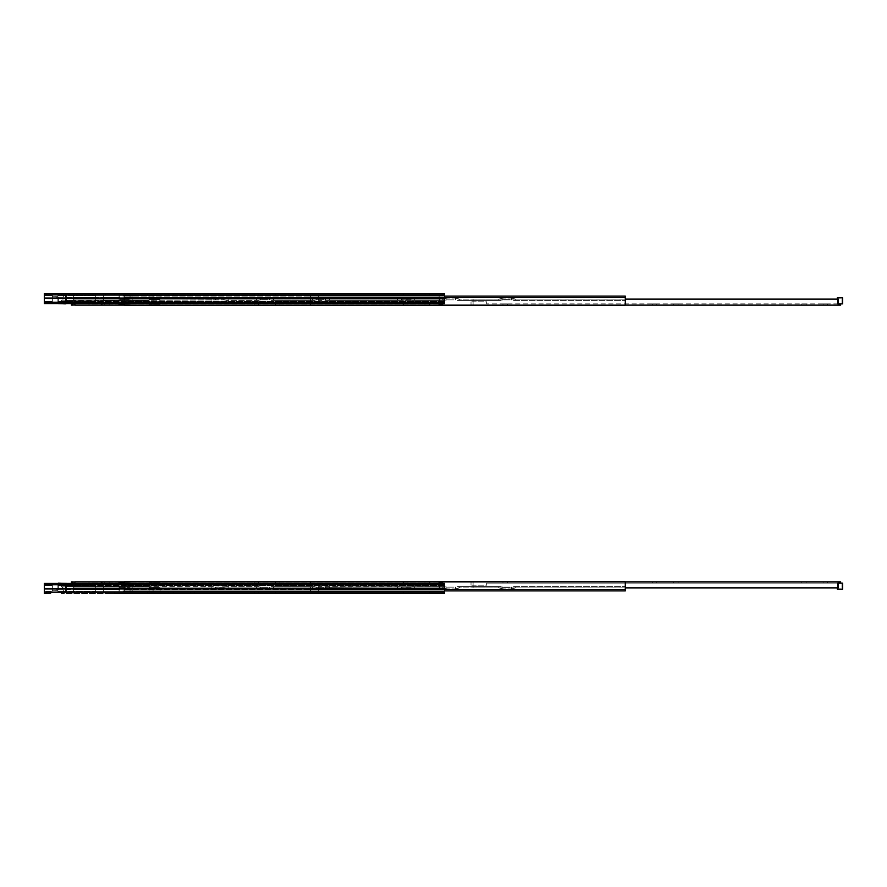<?xml version="1.0" encoding="UTF-8"?>
<svg xmlns="http://www.w3.org/2000/svg" width="887" height="887" viewBox="0 0 887 887"><rect width="100%" height="100%" fill="white"/><g stroke="black" fill="none" stroke-linecap="round" stroke-linejoin="round"><path stroke-width="0.67" stroke-dasharray="4.43 3.33" d="M102.781 302.201L102.781 305.106L101.44 305.106L102.781 305.106L102.781 302.201L153.074 302.201L153.074 299.828L160.07 299.828L160.07 304.696L160.07 299.828L160.07 304.696L160.07 299.828L153.074 299.828L160.07 299.828L153.074 299.828L153.074 304.696L153.074 299.828L153.074 302.201L102.781 302.201M101.44 302.201L101.44 305.106L101.44 302.201L89.044 302.201L101.44 302.201M190.217 293.431L194.619 293.431L194.619 294.872L190.217 294.872L194.619 294.872L190.217 294.872L194.619 294.872L194.619 293.431L190.217 293.431L194.619 293.431L190.217 293.431L190.217 294.872L190.217 293.431M149.071 294.872L151.932 294.872L147.53 294.872L149.071 294.872L149.071 295.87L149.071 294.872L103.38 294.872L149.071 294.872M147.53 293.431L151.932 293.431L147.53 293.431L147.53 294.872M168.874 293.431L173.275 293.431L173.275 294.872L168.874 294.872L173.275 294.872L168.874 294.872L173.275 294.872L173.275 293.431L168.874 293.431L173.275 293.431L168.874 293.431L168.874 294.872L168.874 293.431M46.49 293.431L50.892 293.431L50.892 294.872L46.49 294.872L50.892 294.872L46.49 294.872L50.892 294.872L46.49 294.872L50.892 294.872L46.49 294.872L50.892 294.872L46.49 294.872L50.892 294.872L46.49 294.872L50.892 294.872L50.892 293.431L46.49 293.431L50.892 293.431L46.49 293.431L50.892 293.431L50.892 294.872L50.892 293.431L46.49 293.431L50.892 293.431L46.49 293.431L50.892 293.431L50.892 294.872L50.892 293.431L46.49 293.431L50.892 293.431L46.49 293.431L46.49 294.872L46.49 293.431M254.259 293.431L258.66 293.431L258.66 294.872L254.259 294.872L258.66 294.872L254.259 294.872L258.66 294.872L258.66 293.431L254.259 293.431L258.66 293.431L254.259 293.431L254.259 294.872L254.259 293.431M275.602 293.431L280.004 293.431L280.004 294.872L275.602 294.872L280.004 294.872L275.602 294.872L280.004 294.872L280.004 293.431L275.602 293.431L280.004 293.431L275.602 293.431L275.602 294.872L275.602 293.431M403.663 293.431L408.064 293.431L408.064 294.872L403.663 294.872L408.064 294.872L403.663 294.872L408.064 294.872L408.064 293.431L403.663 293.431L408.064 293.431L403.663 293.431L403.663 294.872L403.663 293.431M425.006 293.431L429.408 293.431L429.408 294.872L425.006 294.872L429.408 294.872L425.006 294.872L429.408 294.872L429.408 293.431L425.006 293.431L429.408 293.431L425.006 293.431L425.006 294.872L425.006 293.431M153.074 304.696L160.07 304.696L153.074 304.696L153.074 302.689L153.074 304.696L149.071 304.696L149.071 298.198L95.707 298.198L95.707 295.537L95.707 298.198L149.071 298.198L149.071 304.696L149.071 299.828L149.071 304.696L160.07 304.696L153.074 304.696M160.07 294.872L160.07 298.531L160.07 294.872L153.074 294.872L153.074 295.537L160.07 295.537L160.07 294.872L153.074 294.872L153.074 298.531L160.07 298.531L160.07 295.537L160.07 298.531L153.074 298.531L160.07 298.198L153.074 298.198L153.074 295.537L160.07 295.537L160.07 294.872L444.542 294.872L444.542 298.808L444.542 294.872L160.07 294.872M153.074 298.808L153.074 302.689L153.074 298.808L444.542 298.808L444.542 301.347L444.542 295.537L444.542 302.689L444.542 298.808L153.074 298.808M103.38 295.87L103.38 294.872L103.38 295.87L149.071 295.87L149.071 298.531L149.071 295.87L103.38 295.87L103.38 300.516L103.38 294.872L103.38 300.516L149.071 300.516L149.071 299.828L149.071 301.203L149.071 300.516L119.922 300.516L119.922 301.203L149.071 301.203L103.38 300.516L149.071 300.516L103.38 300.516L103.38 295.87L95.707 295.87L95.707 302.201L95.707 301.203L91.572 301.203L95.707 301.203L95.707 302.201L95.707 300.516L103.38 300.516L95.707 300.516L95.707 297.844L103.38 297.844L95.707 297.844L95.707 295.87L149.071 295.87L95.707 295.87L95.707 298.531L95.707 295.87L103.38 295.87M123.06 303.565L123.06 298.198L130.056 298.198L130.056 295.537L130.056 298.531L123.06 298.531L123.06 295.537L130.056 295.537L130.056 294.872L130.056 295.537L130.056 294.872L123.06 294.872L123.06 304.696L123.06 299.828L123.06 304.696L119.058 304.696L119.058 299.828L119.058 300.516L73.366 300.516L73.366 295.87L73.366 297.844L65.693 297.844L65.693 295.87L65.693 298.531L65.693 295.87L65.693 298.331L66.691 298.331L65.693 300.516L65.693 299.296L66.691 299.296L66.691 298.331L65.693 298.331L65.693 294.872L65.693 295.537L57.888 295.537L57.888 298.808L57.888 294.872L57.888 301.347L57.888 294.872L63.354 294.872L57.888 294.872L57.888 296.203L57.888 294.872L57.888 295.537L95.707 295.537L95.707 294.872L95.707 301.203L95.707 294.872L95.707 295.537L57.888 295.537L65.693 295.537L65.693 298.198L119.058 298.198L119.058 298.808L119.058 298.198L65.693 298.198L65.693 294.872L65.693 298.331L73.366 297.844L73.366 300.516L73.366 294.872L119.058 294.872L119.058 295.87L119.058 294.872L73.366 294.872L73.366 297.533L119.058 297.533L119.058 303.565M153.074 302.689L57.888 302.689L57.888 298.686L57.888 302.689L52.355 302.689L52.355 298.686L57.888 298.686L57.888 296.203L57.888 302.689L52.355 302.689L57.888 302.689L57.888 296.203L55.948 296.203L57.888 296.203L57.888 294.872L65.361 294.872L63.354 294.872L63.354 297.2L55.948 297.2L63.354 297.2L63.354 294.872L57.888 294.872L57.888 298.686L52.355 298.686L52.355 296.203L57.888 296.203L52.355 296.203L52.355 302.689L57.888 302.689L52.355 302.689L52.355 301.347L52.355 302.689L44.35 302.689L44.35 303.565L44.35 298.808L44.35 302.689L52.355 302.689L52.355 298.686L57.888 298.686L52.355 298.686L52.355 296.203L57.888 296.203L52.355 296.203L52.355 302.689L444.542 302.689L153.074 302.689M149.071 299.828L153.074 299.828L149.071 299.828M103.38 300.205L119.922 300.516L119.922 294.872L114.722 294.872L119.922 294.872L119.922 300.205L103.38 300.205M91.572 301.203L59.019 301.203L91.572 301.203M92.703 302.201L92.703 301.203L92.703 302.201M95.707 298.198L149.071 298.531L95.707 298.198M95.707 294.872L57.888 294.872L95.707 294.872M66.691 303.565L66.691 294.872L66.691 303.875L66.691 294.872L65.361 294.872L66.691 294.872L66.691 297.533L95.707 297.533L65.416 297.533L66.691 297.533L66.691 303.875L59.019 303.875L66.691 303.875L65.361 303.875L65.361 294.872L65.361 303.875L58.354 303.875L65.361 303.875L58.354 303.875L58.354 297.2L63.354 297.2L63.354 294.872L65.361 294.872L63.354 294.872L63.354 297.2L63.354 294.872L63.354 297.2L55.948 297.2L63.354 297.2L63.354 294.872L63.354 297.2L58.354 297.2L58.354 303.565M103.38 297.533L119.922 297.533L103.38 297.533M105.708 294.872L114.722 294.872L105.708 294.872L114.722 294.872L114.722 293.431L61.358 293.431L105.708 293.431L105.708 294.872L114.722 294.872L114.722 293.431L61.358 293.431L105.708 293.431L105.708 294.872L61.358 294.872L105.708 294.872L105.708 293.431L105.708 294.872L105.708 293.431L105.708 294.872L73.366 294.872L119.058 294.872L114.722 294.872L114.722 293.431L114.722 294.872L61.358 294.872L61.358 293.431L61.358 294.872L105.708 294.872L105.708 293.431L105.708 294.872M72.756 303.565L72.756 305.106L71.426 305.106L71.426 302.201L65.693 302.201L65.693 300.516L65.693 302.201L65.693 301.203L59.019 302.201L65.693 302.201L62.689 302.201L62.689 301.203L61.558 301.203L61.558 300.205L65.416 297.533L61.558 300.205L65.416 297.533L61.558 300.205L95.707 300.205L61.558 300.205L61.558 301.203L61.558 300.205L61.558 301.203L65.693 301.203L61.558 301.203L65.693 301.203L65.693 302.201L71.426 302.201L71.426 303.565M65.416 297.533L65.416 303.875L65.416 297.533M52.355 298.808L52.355 294.872L52.355 298.808L44.35 298.808L44.35 295.537L44.35 301.347L44.35 294.872L44.35 298.808L52.355 298.808M444.542 303.565L444.542 302.689L444.542 303.565L44.35 303.565L444.542 303.565L444.542 301.347L444.542 302.689L57.888 302.689L444.542 302.689L444.542 303.565L444.542 293.431L444.542 294.817L444.542 293.431L44.35 293.431L44.35 298.087L44.35 293.431L444.542 293.431L44.35 293.431L44.35 303.565L444.542 303.565M52.355 294.872L44.35 294.872L44.35 295.537L44.35 294.872L52.355 294.872L52.355 295.537L52.355 294.872L44.35 294.872L52.355 294.872M513.573 300.416L625.302 300.416L513.573 300.416M511.544 298.099L515.713 299.141L511.544 298.099L502.94 298.099L511.544 298.099L511.544 299.884L502.94 299.884L511.544 299.884L511.544 298.099M502.94 298.099L498.771 299.141L502.94 298.099L502.94 299.884L498.771 300.416L502.94 299.884L502.94 298.099M457.548 300.416L500.911 300.416L457.548 300.416M455.519 298.099L459.688 299.141L455.519 298.099L446.915 298.099L455.519 298.099L455.519 299.884L446.915 299.884L455.519 299.884L455.519 298.099M446.915 298.099L442.746 299.141L446.915 298.099L446.915 299.884L442.746 300.416L446.915 299.884L446.915 298.099M410.16 299.884L401.556 299.884L414.329 300.416L410.16 299.884L410.16 298.099L401.556 298.099L410.16 298.099L414.329 299.141L410.16 298.099L410.16 299.884M399.538 300.416L318.355 300.416L318.355 297.688L318.355 300.416L399.538 300.416M401.556 298.099L397.387 299.141L401.556 298.099L401.556 299.884L401.556 298.099M444.886 300.416L412.189 300.416L444.886 300.416M625.302 297.367L625.302 300.416L625.302 297.367L310.483 297.367L310.483 305.161L310.483 297.367L625.302 297.367L310.483 297.367L625.302 297.367L625.302 305.161L625.302 297.367M310.483 297.688L318.355 297.688L318.355 296.092L318.355 299.141L318.355 296.092L310.483 296.092L625.302 296.092L318.355 296.092L318.355 297.688L310.483 297.688L310.483 296.092L310.483 297.688M500.179 299.141L458.291 299.141L500.179 299.141M444.143 299.141L412.932 299.141L444.143 299.141M398.795 299.141L318.355 299.141L398.795 299.141M625.302 299.141L625.302 296.092L625.302 299.141L473.093 299.119L473.093 305.061L486.697 305.061L471.019 305.061L473.093 305.061L473.093 301.791L471.019 301.791L486.697 301.791L486.697 303.875L486.697 301.791L473.093 301.791L473.093 299.119L838.215 299.119L838.137 305.128L838.137 299.119L838.137 305.128L840.654 305.128L840.654 303.875M124.291 303.565L124.291 296.092L132.163 296.092L132.163 300.416L223.979 299.884L132.163 300.416L132.163 296.092L439.12 296.092L124.291 296.092L439.12 296.092L439.12 299.141L439.12 296.092L132.163 296.092L132.163 299.141L212.603 299.141L215.375 298.099L223.979 298.099L215.375 298.099L212.603 299.141L132.163 299.141L132.163 296.092L124.291 296.092L124.291 305.161L124.291 296.092L124.291 297.688L439.12 297.367L439.12 305.161L439.12 297.367L439.12 300.416L439.12 297.367L124.291 297.367L124.291 305.161L625.302 305.161L310.483 305.161L310.483 296.092L310.483 305.161L625.302 305.161L625.302 296.092L444.542 296.092M507.353 303.875L502.951 303.875L507.353 303.875L507.353 305.128L502.951 305.128L507.353 305.128M656.757 303.875L652.355 303.875L656.757 303.875L656.757 305.128L652.355 305.128L656.757 305.128M678.1 303.875L673.699 303.875L678.1 303.875L678.1 305.128L673.699 305.128L678.1 305.128M806.161 303.875L801.759 303.875L806.161 303.875L806.161 305.128L801.759 305.128L806.161 305.128M827.504 303.875L823.103 303.875L827.504 303.875L827.504 305.128L823.103 305.128L827.504 305.128M838.215 303.875L486.697 303.875L838.348 303.875L838.215 299.119L473.093 299.119L838.137 299.119M838.137 305.128L473.093 305.128L486.697 305.128L473.093 305.128L473.093 299.119L473.093 305.128L625.302 305.128M471.019 305.061L471.019 301.791L471.019 305.061M838.348 303.875L842.65 303.875L841.985 303.875L842.65 303.875L841.985 303.875L842.65 303.875L842.65 297.866L837.317 297.866L837.982 297.866L837.317 297.866L837.982 297.866L837.317 297.866L837.317 303.875L837.317 299.119M841.985 303.875L841.985 297.866L841.985 303.875M837.982 303.875L837.982 297.866L837.982 303.875M102.781 584.799L102.781 581.894L101.44 581.894L102.781 581.894L102.781 584.799L153.074 584.799L153.074 587.172L160.07 587.172L160.07 582.304L160.07 587.172L160.07 582.304L160.07 587.172L153.074 587.172L160.07 587.172L153.074 587.172L153.074 582.304L153.074 587.172L153.074 584.799L102.781 584.799M101.44 584.799L101.44 581.894L101.44 584.799L89.044 584.799L101.44 584.799M190.217 593.569L194.619 593.569L194.619 592.128L190.217 592.128L194.619 592.128L190.217 592.128L194.619 592.128L194.619 593.569L190.217 593.569L194.619 593.569L190.217 593.569L194.619 593.569L190.217 593.569L190.217 592.128L190.217 593.569M149.071 592.128L151.932 592.128L147.53 592.128L149.071 592.128L149.071 591.13L149.071 592.128L103.38 592.128L149.071 592.128M151.932 593.569L147.53 593.569L151.932 593.569L151.932 592.128M168.874 593.569L173.275 593.569L173.275 592.128L168.874 592.128L173.275 592.128L168.874 592.128L173.275 592.128L173.275 593.569L168.874 593.569L173.275 593.569L168.874 593.569L173.275 593.569L168.874 593.569L168.874 592.128L168.874 593.569M46.49 593.569L50.892 593.569L50.892 592.128L46.49 592.128L50.892 592.128L46.49 592.128L50.892 592.128L46.49 592.128L50.892 592.128L46.49 592.128L50.892 592.128L46.49 592.128L50.892 592.128L46.49 592.128L50.892 592.128L50.892 593.569L46.49 593.569L50.892 593.569L46.49 593.569L50.892 593.569L50.892 592.128L50.892 593.569L46.49 593.569L50.892 593.569L46.49 593.569L50.892 593.569L50.892 592.128L50.892 593.569L46.49 593.569L50.892 593.569L46.49 593.569L50.892 593.569L46.49 593.569L46.49 592.128L46.49 593.569M254.259 593.569L258.66 593.569L258.66 592.128L254.259 592.128L258.66 592.128L254.259 592.128L258.66 592.128L258.66 593.569L254.259 593.569L254.259 592.128L254.259 593.569L258.66 593.569M275.602 593.569L280.004 593.569L280.004 592.128L275.602 592.128L280.004 592.128L275.602 592.128L280.004 592.128L280.004 593.569L275.602 593.569L275.602 592.128L275.602 593.569L280.004 593.569M403.663 593.569L408.064 593.569L408.064 592.128L403.663 592.128L408.064 592.128L403.663 592.128L408.064 592.128L408.064 593.569L403.663 593.569L403.663 592.128L403.663 593.569L408.064 593.569M425.006 593.569L429.408 593.569L429.408 592.128L425.006 592.128L429.408 592.128L425.006 592.128L429.408 592.128L429.408 593.569L425.006 593.569L425.006 592.128L425.006 593.569L429.408 593.569M153.074 582.304L160.07 582.304L153.074 582.304L153.074 584.311L153.074 582.304L149.071 582.304L149.071 588.802L95.707 588.802L95.707 591.463L95.707 588.802L149.071 588.802L149.071 582.304L149.071 587.172L149.071 582.304L160.07 582.304L153.074 582.304M160.07 592.128L160.07 588.469L160.07 592.128L153.074 592.128L153.074 591.463L160.07 591.463L160.07 592.128L153.074 592.128L153.074 588.469L160.07 588.469L160.07 591.463L160.07 588.469L153.074 588.469L160.07 588.802L153.074 588.802L153.074 591.463L160.07 591.463L160.07 592.128L444.542 592.128L444.542 588.192L444.542 592.128L160.07 592.128M153.074 588.192L153.074 584.311L153.074 588.192L444.542 588.192L444.542 585.653L444.542 591.463L444.542 584.311L444.542 588.192L153.074 588.192M103.38 591.13L103.38 592.128L103.38 591.13L149.071 591.13L149.071 588.469L149.071 591.13L103.38 591.13L103.38 586.484L103.38 592.128L103.38 586.484L149.071 586.484L149.071 587.172L149.071 585.797L149.071 586.484L119.922 586.484L119.922 585.797L149.071 585.797L103.38 586.484L149.071 586.484L103.38 586.484L103.38 591.13L95.707 591.13L95.707 584.799L95.707 585.797L91.572 585.797L95.707 585.797L95.707 584.799L95.707 586.484L103.38 586.484L95.707 586.484L95.707 589.156L103.38 589.156L95.707 589.156L95.707 591.13L149.071 591.13L95.707 591.13L95.707 588.469L95.707 591.13L103.38 591.13M57.888 591.463L57.888 585.653L57.888 592.128L63.354 592.128L57.888 592.128L57.888 590.797L57.888 592.128L57.888 591.463L95.707 591.463L95.707 592.128L95.707 585.797L95.707 592.128L95.707 591.463L57.888 591.463L65.693 591.463L65.693 588.802L119.058 588.802L119.058 588.192L119.058 588.802L65.693 588.802L65.693 592.128L65.693 588.669L73.366 589.156L73.366 586.484L73.366 592.128L119.058 592.128L119.058 591.13L119.058 592.128L73.366 592.128L73.366 589.467L119.058 589.467L119.058 582.304L119.058 592.128L114.722 592.128L119.922 592.128L105.708 592.128L114.722 592.128L114.722 593.569L105.708 593.569L114.722 593.569L114.722 592.128L105.708 592.128L119.058 592.128L119.058 589.467L73.366 589.467L73.366 586.795L119.058 586.795L73.366 586.484L119.058 586.484L73.366 586.484L119.058 586.484L73.366 586.484L73.366 591.13L119.058 591.13L119.058 588.469L119.058 591.13L73.366 591.13L73.366 589.156L65.693 588.669L66.691 588.669L65.693 588.669L65.693 592.128L65.693 591.463L57.888 591.463M444.542 593.569L444.542 583.435L444.542 585.653L444.542 583.435L444.542 584.777L444.542 583.435L444.542 584.311L57.888 584.311L57.888 588.314L57.888 584.311L52.355 584.311L52.355 588.314L57.888 588.314L57.888 590.797L57.888 584.311L52.355 584.311L57.888 584.311L57.888 590.797L55.948 590.797L57.888 590.797L57.888 592.128L65.361 592.128L63.354 592.128L63.354 589.8L55.948 589.8L63.354 589.8L63.354 592.128L57.888 592.128L57.888 588.314L52.355 588.314L52.355 590.797L57.888 590.797L52.355 590.797L52.355 584.311L57.888 584.311L52.355 584.311L52.355 585.653L52.355 584.311L44.35 584.311L44.35 583.435L44.35 593.569M149.071 587.172L153.074 587.172L149.071 587.172M119.058 583.435L119.058 584.311L52.355 584.311L52.355 592.128L52.355 584.311L44.35 584.311L44.35 583.435L444.542 583.435L44.35 583.435L444.542 583.435L444.542 584.311L123.06 584.311L123.06 588.802L130.056 588.802L130.056 591.463L130.056 588.469L123.06 588.469L123.06 591.463L130.056 591.463L130.056 592.128L130.056 591.463L130.056 592.128L123.06 592.128L123.06 584.311L444.542 584.311L44.35 584.311L44.35 588.192L44.35 584.311L52.355 584.311L52.355 588.314L57.888 588.314L52.355 588.314L52.355 590.797L57.888 590.797L52.355 590.797L52.355 584.311L119.058 584.311L119.058 588.192L119.058 582.304L130.056 582.304L130.056 587.172L130.056 582.304L130.056 587.172L130.056 582.304L123.06 582.304L123.06 587.172L130.056 587.172L123.06 587.172L130.056 587.172L123.06 587.172L123.06 583.435M103.38 586.795L119.922 586.484L119.922 592.128L119.922 586.795L103.38 586.795M91.572 585.797L59.019 585.797L91.572 585.797M92.703 584.799L92.703 585.797L92.703 584.799M95.707 588.802L149.071 588.469L95.707 588.802M95.707 592.128L57.888 592.128L95.707 592.128M66.691 589.467L66.691 592.128L65.361 592.128L66.691 592.128L66.691 589.467L95.707 589.467L65.416 589.467L66.691 589.467L66.691 583.125L59.019 583.125L66.691 583.125L66.691 589.467M103.38 589.467L119.922 589.467L103.38 589.467M103.38 592.128L105.708 592.128L103.38 592.128M71.426 583.435L71.426 584.799L65.693 584.799L65.693 587.704L65.693 584.799L65.693 585.797L59.019 584.799L65.693 584.799L62.689 584.799L62.689 585.797L61.558 585.797L61.558 586.795L65.416 589.467L61.558 586.795L65.416 589.467L61.558 586.795L95.707 586.795L61.558 586.795L61.558 585.797L61.558 586.795L61.558 585.797L65.693 585.797L61.558 585.797L65.693 585.797L65.693 584.799L71.426 584.799L71.426 581.894L72.756 581.894L72.756 583.435M105.708 592.128L114.722 592.128L114.722 593.569L61.358 593.569L114.722 593.569L105.708 593.569L105.708 592.128L61.358 592.128L105.708 592.128L105.708 593.569L105.708 592.128L105.708 593.569L105.708 592.128L73.366 592.128L114.722 592.128L114.722 593.569L61.358 593.569L105.708 593.569L105.708 592.128L114.722 592.128L61.358 592.128L61.358 593.569L61.358 592.128L105.708 592.128L105.708 593.569L105.708 592.128M65.416 589.467L65.416 583.125L65.416 589.467M63.354 589.8L63.354 592.128L65.361 592.128L65.361 583.125L65.361 592.128L63.354 592.128L63.354 589.8L63.354 592.128L63.354 589.8L55.948 589.8L63.354 589.8L63.354 592.128L63.354 589.8L58.354 589.8L63.354 589.8M58.354 583.125L65.361 583.125L58.354 583.125L65.361 583.125L65.693 592.128L57.888 592.128L65.693 592.128L65.361 583.435M44.35 591.463L44.35 585.653L44.35 592.128L44.35 591.463L52.355 591.463L44.35 591.463M52.355 592.128L44.35 592.128L52.355 592.128M513.573 586.584L625.302 586.584L513.573 586.584M511.544 588.901L515.713 587.859L511.544 588.901L502.94 588.901L511.544 588.901L511.544 587.116L502.94 587.116L511.544 587.116L511.544 588.901M502.94 588.901L498.771 587.859L502.94 588.901L502.94 587.116L498.771 586.584L502.94 587.116L502.94 588.901M457.548 586.584L500.911 586.584L457.548 586.584M455.519 588.901L459.688 587.859L455.519 588.901L446.915 588.901L455.519 588.901L455.519 587.116L446.915 587.116L455.519 587.116L455.519 588.901M446.915 588.901L442.746 587.859L446.915 588.901L446.915 587.116L442.746 586.584L446.915 587.116L446.915 588.901M410.16 587.116L401.556 587.116L414.329 586.584L410.16 587.116L410.16 588.901L401.556 588.901L410.16 588.901L414.329 587.859L410.16 588.901L410.16 587.116M399.538 586.584L318.355 586.584L318.355 589.312L318.355 586.584L399.538 586.584M401.556 588.901L397.387 587.859L401.556 588.901L401.556 587.116L401.556 588.901M444.886 586.584L412.189 586.584L444.886 586.584M625.302 589.633L625.302 586.584L625.302 589.633L310.483 589.633L310.483 581.839L310.483 589.633L625.302 589.633L310.483 589.633L625.302 589.633L625.302 581.839L625.302 589.633M310.483 589.312L318.355 589.312L318.355 590.908L318.355 587.859L318.355 590.908L310.483 590.908L625.302 590.908L318.355 590.908L318.355 589.312L310.483 589.312L310.483 590.908L310.483 589.312M500.179 587.859L458.291 587.859L500.179 587.859M444.143 587.859L412.932 587.859L444.143 587.859M398.795 587.859L318.355 587.859L398.795 587.859M625.302 587.859L625.302 590.908L625.302 587.859L473.093 587.881L473.093 581.939L486.697 581.939L471.019 581.939L473.093 581.939L473.093 585.209L471.019 585.209L486.697 585.209L486.697 583.125L486.697 585.209L473.093 585.209L473.093 587.881L838.215 587.881L838.215 583.125L486.697 583.125L838.215 583.125M444.542 590.908L625.302 590.908L625.302 581.839L310.483 581.839L625.302 581.839L310.483 581.839L310.483 590.908L310.483 581.839L439.12 581.839L439.12 589.633L439.12 586.584L325.363 587.116L439.12 586.584L439.12 589.633L124.291 589.633L124.291 581.839L124.291 589.633L439.12 589.633L124.291 589.633L439.12 589.633L439.12 581.839L124.291 581.839L439.12 581.839L439.12 590.908L132.163 590.908L132.163 587.859L132.163 590.908L124.291 590.908L439.12 590.908L439.12 583.435M507.353 583.125L502.951 583.125L507.353 583.125L507.353 581.872L502.951 581.872L507.353 581.872M656.757 583.125L652.355 583.125L656.757 583.125L656.757 581.872L652.355 581.872L656.757 581.872M678.1 583.125L673.699 583.125L678.1 583.125L678.1 581.872L673.699 581.872L678.1 581.872M806.161 583.125L801.759 583.125L806.161 583.125L806.161 581.872L801.759 581.872L806.161 581.872M827.504 583.125L823.103 583.125L827.504 583.125L827.504 581.872L823.103 581.872L827.504 581.872M625.302 581.872L473.093 581.872L486.697 581.872L473.093 581.872L473.093 587.881L473.093 581.872L838.137 581.872L838.215 587.881L473.093 587.881L838.137 587.881L838.137 581.872L838.137 587.881M471.019 581.939L471.019 585.209L471.019 581.939M838.348 583.125L842.65 583.125L841.985 583.125L842.65 583.125L841.985 583.125L842.65 583.125L842.65 589.134L837.317 589.134L837.982 589.134L837.317 589.134L837.982 589.134L837.317 589.134L837.317 583.125L837.317 587.881M841.985 583.125L841.985 589.134L841.985 583.125M837.982 583.125L837.982 589.134L837.982 583.125M840.654 583.125L840.654 581.872L838.137 581.872M123.06 304.696L130.056 304.696L130.056 299.828L130.056 304.696L130.056 299.828L130.056 304.696L124.291 304.696M123.06 299.828L130.056 299.828L123.06 299.828L130.056 299.828L123.06 299.828L123.06 302.201L123.06 299.828L119.058 299.828L123.06 299.828M123.06 298.531L130.056 298.531L130.056 295.537L130.056 298.531L123.06 298.531M123.06 295.537L130.056 295.537L130.056 294.872L123.06 294.872L123.06 295.537M444.542 294.872L130.056 294.872L444.542 294.872L444.542 295.537L444.542 294.872M73.366 295.87L119.058 295.87L119.058 298.531L119.058 295.87L73.366 295.87M119.058 294.872L119.058 297.533L119.058 294.872M119.058 300.205L119.058 297.533L73.366 297.533L73.366 300.205L119.058 300.205L73.366 300.516L119.058 300.205M119.058 304.696L130.056 304.696L119.058 304.696M57.888 298.808L57.888 301.347L57.888 298.808L149.071 298.808L57.888 298.808M65.693 300.516L73.366 300.516L65.693 300.516M72.756 302.201L123.06 302.201L72.756 302.201M65.693 298.531L119.058 298.531L65.693 298.531M65.693 294.872L57.888 294.872L65.693 294.872M61.558 300.205L65.693 300.205L61.558 300.205M61.358 294.872L61.358 293.431L61.358 294.872M52.355 302.689L44.35 302.689L52.355 302.689M327.392 300.416L439.12 300.416L327.392 300.416M325.363 298.099L329.532 299.141L325.363 298.099L316.759 298.099L325.363 298.099L325.363 299.884L316.759 299.884L325.363 299.884L325.363 298.099M316.759 298.099L312.59 299.141L316.759 298.099L316.759 299.884L312.59 300.416L316.759 299.884L316.759 298.099M271.355 300.416L314.73 300.416L271.355 300.416M269.338 298.099L273.506 299.141L269.338 298.099L260.734 298.099L269.338 298.099L269.338 299.884L260.734 299.884L269.338 299.884L269.338 298.099M260.734 298.099L256.565 299.141L260.734 298.099L260.734 299.884L256.565 300.416L260.734 299.884L260.734 298.099M223.979 298.099L228.147 299.141L223.979 298.099L223.979 299.884L228.147 300.416L223.979 299.884L223.979 298.099M258.705 300.416L226.008 300.416L258.705 300.416M313.987 299.141L272.098 299.141L313.987 299.141M257.962 299.141L226.75 299.141L257.962 299.141M439.12 299.141L328.123 299.141L439.12 299.141M439.12 297.367L124.291 297.367L439.12 297.367M439.12 305.161L124.291 305.161L439.12 305.161L439.12 296.092L439.12 303.565M109.156 303.875L104.755 303.875L109.156 303.875L109.156 305.128L104.755 305.128L109.156 305.128M258.56 303.875L254.159 303.875L258.56 303.875L258.56 305.128L254.159 305.128L258.56 305.128M279.904 303.875L275.502 303.875L279.904 303.875L279.904 305.128L275.502 305.128L279.904 305.128M407.965 303.875L403.563 303.875L407.965 303.875L407.965 305.128L403.563 305.128L407.965 305.128M429.308 303.875L424.906 303.875L429.308 303.875L429.308 305.128L424.906 305.128L429.308 305.128M88.5 303.875L88.5 301.791L88.5 303.875L440.152 303.875L88.5 303.875M440.019 303.875L440.019 299.119L439.941 305.128L74.896 305.128L88.5 305.128L72.823 305.061L72.823 301.791L74.896 301.791L74.896 305.061L74.896 301.791L72.823 301.791L72.823 303.565M74.896 303.565L74.896 305.061M88.5 301.791L74.896 301.791L88.5 301.791M442.458 303.875L440.152 303.875L442.458 303.875L442.458 305.128L439.941 305.128L439.941 299.119L74.896 299.119L74.896 301.791L74.896 299.119L440.019 299.119L440.019 303.565M440.152 303.875L444.454 303.875L443.788 303.875L444.454 303.875L443.788 303.875L444.454 303.875L444.454 297.866L439.12 297.866L444.454 297.866L444.454 303.875M439.786 297.866L439.12 297.866L439.786 297.866L439.12 297.866L439.786 297.866L439.786 303.875L439.786 297.866M443.788 303.875L443.788 297.866L443.788 303.875M439.941 303.565L440.019 299.119L74.896 299.119L439.941 299.119L439.941 305.128M124.291 305.128L439.12 305.128M123.06 588.469L130.056 588.469L130.056 591.463L130.056 588.469L123.06 588.469M124.291 582.304L123.06 582.304M123.06 591.463L130.056 591.463L130.056 592.128L123.06 592.128L123.06 591.463M444.542 592.128L130.056 592.128L444.542 592.128L444.542 591.463L444.542 592.128M123.06 584.799L123.06 587.172L123.06 584.799L72.756 584.799L123.06 584.799M123.06 584.311L119.058 584.311L123.06 584.311M119.058 587.172L123.06 587.172L119.058 587.172M57.888 588.192L57.888 585.653L57.888 588.192L149.071 588.192L57.888 588.192M65.361 583.125L66.691 583.125L66.691 588.669L66.691 587.704L65.693 587.704L66.691 587.704L66.691 583.125L66.691 588.669L66.691 583.435M65.693 586.484L73.366 586.484L65.693 586.484M65.693 588.802L65.693 591.13L65.693 589.156L65.693 591.13L119.058 591.13L65.693 591.13L65.693 588.469L119.058 588.469L65.693 588.802M61.558 586.795L65.693 586.795L61.558 586.795M61.358 592.128L61.358 593.569L61.358 592.128M325.363 588.901L329.532 587.859L325.363 588.901L316.759 588.901L325.363 588.901L325.363 587.116L316.759 587.116L325.363 587.116L325.363 588.901M316.759 588.901L312.59 587.859L316.759 588.901L316.759 587.116L312.59 586.584L316.759 587.116L316.759 588.901M271.355 586.584L314.73 586.584L271.355 586.584M269.338 588.901L273.506 587.859L269.338 588.901L260.734 588.901L269.338 588.901L269.338 587.116L260.734 587.116L269.338 587.116L269.338 588.901M260.734 588.901L256.565 587.859L260.734 588.901L260.734 587.116L256.565 586.584L260.734 587.116L260.734 588.901M223.979 587.116L215.375 587.116L228.147 586.584L223.979 587.116L223.979 588.901L215.375 588.901L223.979 588.901L228.147 587.859L223.979 588.901L223.979 587.116M213.346 586.584L132.163 586.584L132.163 589.312L132.163 586.584L213.346 586.584M215.375 588.901L211.206 587.859L215.375 588.901L215.375 587.116L215.375 588.901M258.705 586.584L226.008 586.584L258.705 586.584M124.291 589.312L132.163 589.312L132.163 590.908L132.163 589.312L124.291 589.312L124.291 590.908L124.291 589.312M313.987 587.859L272.098 587.859L313.987 587.859M257.962 587.859L226.75 587.859L257.962 587.859M212.603 587.859L132.163 587.859L212.603 587.859M439.12 587.859L328.123 587.859L439.12 587.859M124.291 583.435L124.291 590.908L439.12 590.908L124.291 590.908L124.291 581.839L439.12 581.839M109.156 583.125L104.755 583.125L109.156 583.125L109.156 581.872L104.755 581.872L109.156 581.872M258.56 583.125L254.159 583.125L258.56 583.125L258.56 581.872L254.159 581.872L258.56 581.872M279.904 583.125L275.502 583.125L279.904 583.125L279.904 581.872L275.502 581.872L279.904 581.872M407.965 583.125L403.563 583.125L407.965 583.125L407.965 581.872L403.563 581.872L407.965 581.872M429.308 583.125L424.906 583.125L429.308 583.125L429.308 581.872L424.906 581.872L429.308 581.872M88.5 583.125L88.5 585.209L88.5 583.125L440.152 583.125L88.5 583.125M74.896 581.939L88.5 581.939L74.896 581.939L74.896 585.209L74.896 581.872L88.5 581.872L72.823 581.939L72.823 585.209L74.896 585.209L72.823 585.209L72.823 583.435M88.5 585.209L74.896 585.209L88.5 585.209M442.458 583.125L440.152 583.125L442.458 583.125L442.458 581.872L74.896 581.872L74.896 587.881L74.896 585.209L74.896 587.881L440.019 587.881L439.941 583.435M74.896 583.435L74.896 587.881L440.019 587.881L440.019 583.125M444.454 583.435L444.454 589.134L443.788 589.134L443.788 583.125L443.788 589.134L444.454 589.134L439.12 589.134L439.786 589.134L439.786 583.125L439.786 589.134L439.12 589.134L444.454 589.134L444.454 583.125L440.152 583.125M443.788 583.125L443.788 589.134L443.788 583.125M439.786 583.125L439.786 589.134L439.12 589.134L439.786 589.134L439.786 583.125M440.019 583.435L440.019 587.881L74.896 587.881L439.941 587.881L439.941 581.872M439.12 581.872L124.291 581.872M153.074 295.87L160.07 295.87L153.074 295.87M444.542 295.537L130.056 295.537L444.542 295.537M444.542 301.347L123.06 301.347L444.542 301.347M149.071 301.347L57.888 301.347L149.071 301.347M52.355 295.537L44.35 295.537L52.355 295.537M52.355 301.347L44.35 301.347L52.355 301.347M444.542 294.817L44.35 294.817M444.542 298.087L44.35 298.087M444.542 302.223L44.35 302.223M840.144 305.128L840.144 303.875M153.074 591.13L160.07 591.13L153.074 591.13M444.542 591.463L130.056 591.463L444.542 591.463M444.542 585.653L123.06 585.653L444.542 585.653M149.071 585.653L57.888 585.653L149.071 585.653M52.355 588.192L44.35 588.192L52.355 588.192M52.355 585.653L44.35 585.653L52.355 585.653M444.542 592.183L44.35 592.183M444.542 588.913L44.35 588.913M444.542 584.777L44.35 584.777M840.144 581.872L840.144 583.125M123.06 295.87L130.056 295.87L123.06 295.87M444.542 298.808L123.06 298.808L444.542 298.808M119.058 301.347L57.888 301.347L119.058 301.347M215.375 299.884L215.375 298.099L215.375 299.884M441.948 305.128L441.948 303.875M123.06 591.13L130.056 591.13L123.06 591.13M444.542 588.192L123.06 588.192L444.542 588.192M119.058 585.653L57.888 585.653L119.058 585.653M441.948 581.872L441.948 583.125M151.932 293.431L151.932 294.872M89.044 302.201L89.044 301.203M59.019 301.203L59.019 302.201M55.948 296.203L55.948 297.2L55.948 296.203M515.713 300.416L515.713 299.141M498.771 300.416L498.771 299.141M459.688 300.416L459.688 299.141M442.746 300.416L442.746 299.141M397.387 300.416L397.387 299.141M414.329 300.416L414.329 299.141M502.951 303.875L502.951 305.128M652.355 303.875L652.355 305.128M673.699 303.875L673.699 305.128M801.759 303.875L801.759 305.128M823.103 303.875L823.103 305.128M842.65 303.875L842.65 297.866M837.317 303.875L837.317 297.866M147.53 593.569L147.53 592.128M89.044 584.799L89.044 585.797M59.019 585.797L59.019 584.799M55.948 590.797L55.948 589.8L55.948 590.797M58.354 589.8L58.354 583.435L58.354 589.8M515.713 586.584L515.713 587.859M498.771 586.584L498.771 587.859M459.688 586.584L459.688 587.859M442.746 586.584L442.746 587.859M397.387 586.584L397.387 587.859M414.329 586.584L414.329 587.859M502.951 583.125L502.951 581.872M652.355 583.125L652.355 581.872M673.699 583.125L673.699 581.872M801.759 583.125L801.759 581.872M823.103 583.125L823.103 581.872M842.65 583.125L842.65 589.134M837.317 583.125L837.317 589.134M329.532 300.416L329.532 299.141M312.59 300.416L312.59 299.141M273.506 300.416L273.506 299.141M256.565 300.416L256.565 299.141M211.206 300.416L211.206 299.141M228.147 300.416L228.147 299.141M104.755 303.875L104.755 305.128M254.159 303.875L254.159 305.128M275.502 303.875L275.502 305.128M403.563 303.875L403.563 305.128M424.906 303.875L424.906 305.128M439.12 303.875L439.12 297.866M444.454 303.565L444.454 297.866M329.532 586.584L329.532 587.859M312.59 586.584L312.59 587.859M273.506 586.584L273.506 587.859M256.565 586.584L256.565 587.859M211.206 586.584L211.206 587.859M228.147 586.584L228.147 587.859M104.755 583.125L104.755 581.872M254.159 583.125L254.159 581.872M275.502 583.125L275.502 581.872M403.563 583.125L403.563 581.872M424.906 583.125L424.906 581.872M439.12 583.125L439.12 589.134M444.454 583.125L444.454 589.134"/><path stroke-width="1.33" d="M444.542 296.092L625.302 296.092L625.302 305.161L439.12 305.161L439.12 303.565M838.215 303.875L838.215 299.119L625.302 299.119M837.317 299.119L837.317 297.866L842.65 297.866L842.65 303.875L838.348 303.875M840.654 303.875L840.654 305.128L838.137 305.128L838.137 299.119M625.302 305.128L838.137 305.128M147.53 593.569L444.542 593.569L147.53 593.569M44.35 593.569L46.49 593.569L44.35 593.569L44.35 583.435L444.542 583.435L444.542 593.569M114.722 593.569L168.874 593.569L114.722 593.569M173.275 593.569L190.217 593.569L173.275 593.569M444.542 590.908L625.302 590.908L625.302 581.839L124.291 581.839L124.291 583.435M838.215 583.125L838.215 587.881L838.137 581.872L840.654 581.872L840.654 583.125M838.348 583.125L842.65 583.125L842.65 589.134L837.317 589.134L837.317 587.881M625.302 587.881L838.137 587.881M838.137 581.872L625.302 581.872M72.756 303.565L72.756 305.106L71.426 305.106L71.426 303.565M119.058 303.565L119.058 304.696L124.291 304.696M123.06 304.696L123.06 303.565M66.691 303.565L65.361 303.565M58.354 303.565L65.361 303.875M444.542 303.565L44.35 303.565L44.35 293.431L444.542 293.431L444.542 303.565M124.291 303.565L124.291 305.161L439.12 305.161M72.823 303.565L72.823 305.061L74.896 305.061M124.291 305.128L74.896 305.128L74.896 303.565M444.454 303.565L440.152 303.875M442.458 303.875L442.458 305.128L439.941 305.128L439.941 303.565M439.12 305.128L439.941 305.128M72.756 583.435L72.756 581.894L71.426 581.894L71.426 583.435M254.259 593.569L258.66 593.569M275.602 593.569L280.004 593.569M403.663 593.569L408.064 593.569M425.006 593.569L429.408 593.569M123.06 583.435L123.06 582.304L124.291 582.304M123.06 582.304L119.058 582.304L119.058 583.435M66.691 583.435L58.354 583.125M439.12 583.435L439.12 581.839M74.896 581.939L72.823 581.939L72.823 583.435M124.291 581.872L74.896 581.872L74.896 583.435M440.152 583.125L444.454 583.435M439.941 583.435L439.941 581.872L442.458 581.872L442.458 583.125M439.941 581.872L439.12 581.872M840.144 305.128L840.144 303.875M840.144 581.872L840.144 583.125M444.542 302.223L44.35 302.223M444.542 298.087L44.35 298.087M444.542 294.817L44.35 294.817M441.948 305.128L441.948 303.875M444.542 592.183L44.35 592.183M444.542 588.913L44.35 588.913M444.542 584.777L44.35 584.777M441.948 581.872L441.948 583.125"/></g></svg>
